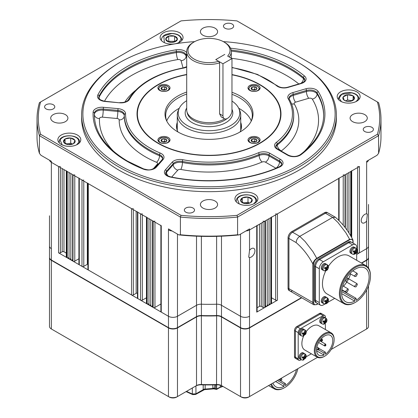 <?xml version="1.0" encoding="UTF-8"?>
<svg xmlns="http://www.w3.org/2000/svg" width="418" height="418" viewBox="0 0 418 418"><rect width="100%" height="100%" fill="white"/><g stroke="black" fill="none" stroke-linecap="round" stroke-linejoin="round"><path stroke-width="0.63" d="M194.699 41.617A126.121 72.816 0 0 0 119.82 62.475A126.121 72.816 0 0 0 119.82 165.455A126.121 72.816 0 0 0 298.18 165.455A126.121 72.816 0 0 0 298.18 62.475L298.18 62.475A126.121 72.816 0 0 0 223.301 41.617M298.186 62.481L299.084 62.998A127.396 73.552 180 0 1 336.396 115.002A127.396 73.552 180 0 1 257.754 182.959A127.396 73.552 180 0 1 118.916 167.012A127.396 73.552 180 0 1 81.604 115.002A127.396 73.552 180 0 1 118.916 62.998L119.82 62.475M371.926 127.338A5.094 2.942 0 0 0 366.372 126.701A5.094 2.942 0 0 0 363.226 129.418A5.094 2.942 0 0 0 364.715 131.498A5.094 2.942 0 0 0 370.27 132.135A5.094 2.942 0 0 0 373.415 129.418A5.094 2.942 0 0 0 371.926 127.338M193.043 208.028A5.094 2.942 0 0 0 187.489 207.391A5.094 2.942 0 0 0 184.343 210.108A5.094 2.942 0 0 0 185.832 212.187A5.094 2.942 0 0 0 191.387 212.825A5.094 2.942 0 0 0 194.532 210.108A5.094 2.942 0 0 0 193.043 208.028M53.285 104.751A5.094 2.942 0 0 0 47.73 104.113A5.094 2.942 0 0 0 44.585 106.83A5.094 2.942 0 0 0 46.074 108.91A5.094 2.942 0 0 0 51.628 109.547A5.094 2.942 0 0 0 54.774 106.83A5.094 2.942 0 0 0 53.285 104.751M232.168 24.061A5.094 2.942 0 0 0 226.613 23.424A5.094 2.942 0 0 0 223.468 26.141A5.094 2.942 0 0 0 224.957 28.22A5.094 2.942 0 0 0 230.511 28.863A5.094 2.942 0 0 0 233.657 26.141A5.094 2.942 0 0 0 232.168 24.061M179.683 32.808A11.464 6.62 0 0 0 167.19 31.376A11.464 6.62 0 0 0 160.11 37.489A11.464 6.62 0 0 0 163.469 42.171A11.464 6.62 0 0 0 175.962 43.608A11.464 6.62 0 0 0 183.042 37.489A11.464 6.62 0 0 0 179.683 32.808M77.44 135.051A11.464 6.62 0 0 0 64.947 133.614A11.464 6.62 0 0 0 57.867 139.732A11.464 6.62 0 0 0 61.227 144.414A11.464 6.62 0 0 0 73.72 145.845A11.464 6.62 0 0 0 80.799 139.732A11.464 6.62 0 0 0 77.44 135.051M254.531 194.083A11.464 6.62 0 0 0 242.038 192.646A11.464 6.62 0 0 0 234.958 198.759A11.464 6.62 0 0 0 238.317 203.441A11.464 6.62 0 0 0 250.81 204.877A11.464 6.62 0 0 0 257.89 198.759A11.464 6.62 0 0 0 254.531 194.083M356.773 91.84A11.464 6.62 0 0 0 344.28 90.403A11.464 6.62 0 0 0 337.201 96.521A11.464 6.62 0 0 0 340.56 101.198A11.464 6.62 0 0 0 353.053 102.635A11.464 6.62 0 0 0 360.133 96.521A11.464 6.62 0 0 0 356.773 91.84M186.705 74.451A71.98 41.554 0 0 0 137.02 113.962A71.98 41.554 0 0 0 158.103 143.348A71.98 41.554 0 0 0 236.546 152.356A71.98 41.554 0 0 0 280.98 113.962A71.98 41.554 0 0 0 259.897 84.582A71.98 41.554 0 0 0 231.969 74.582M81.604 115.002L81.604 118.127A127.396 73.552 0 0 0 118.916 170.131A127.396 73.552 0 0 0 257.754 186.078A127.396 73.552 0 0 0 336.396 118.127L336.396 115.002M215.082 28.194A8.6 4.964 0 0 0 205.708 27.118A8.6 4.964 0 0 0 200.4 31.705A8.6 4.964 0 0 0 202.918 35.211A8.6 4.964 0 0 0 212.292 36.288A8.6 4.964 0 0 0 217.6 31.705A8.6 4.964 0 0 0 215.082 28.194M65.391 114.616A8.6 4.964 0 0 0 56.022 113.539A8.6 4.964 0 0 0 50.714 118.127A8.6 4.964 0 0 0 53.232 121.638A8.6 4.964 0 0 0 62.601 122.714A8.6 4.964 0 0 0 67.909 118.127A8.6 4.964 0 0 0 65.391 114.616M215.082 201.037A8.6 4.964 0 0 0 205.708 199.961A8.6 4.964 0 0 0 200.4 204.548A8.6 4.964 0 0 0 202.918 208.059A8.6 4.964 0 0 0 212.292 209.136A8.6 4.964 0 0 0 217.6 204.548A8.6 4.964 0 0 0 215.082 201.037M364.768 114.616A8.6 4.964 0 0 0 355.399 113.539A8.6 4.964 0 0 0 350.091 118.127A8.6 4.964 0 0 0 352.609 121.638A8.6 4.964 0 0 0 361.978 122.714A8.6 4.964 0 0 0 367.286 118.127A8.6 4.964 0 0 0 364.768 114.616M377.402 101.971L236.98 20.9A170.711 98.559 0 0 0 181.02 20.9L40.598 101.971A170.711 98.559 0 0 0 40.598 134.277L181.02 215.348A170.711 98.559 0 0 0 236.98 215.348L377.402 134.277A170.711 98.559 0 0 0 377.402 101.971L378.588 102.661A171.981 99.296 180 0 1 380.981 119.167A171.981 99.296 180 0 1 378.588 135.672L237.591 217.078A171.981 99.296 180 0 1 180.409 217.078L180.409 234.759A171.981 99.296 0 0 0 237.591 234.759L239.153 234.895A170.711 98.559 180 0 1 178.847 234.895L168.464 228.902L168.464 229.942A6.369 3.678 0 0 0 172.064 230.982A6.369 3.678 180 0 1 168.464 229.942L168.464 316.28A6.369 3.678 0 0 0 177.472 316.28L196.523 305.281A6.369 3.678 180 0 1 201.382 304.21A136.947 79.065 0 0 0 216.618 304.21A6.369 3.678 180 0 1 221.477 305.281L240.528 316.28L221.477 305.281A6.369 3.678 0 0 0 216.618 304.21A136.947 79.065 180 0 1 201.382 304.21A6.369 3.678 0 0 0 196.523 305.281L177.472 316.28A6.369 3.678 180 0 1 168.464 316.28L58.562 252.827A1.275 0.737 0 0 0 60.364 252.827L62.167 251.788A1.275 0.737 0 0 1 63.97 251.788L66.3 253.13M236.98 215.348L237.591 217.078L237.591 234.759M377.402 134.277L378.588 135.672L378.588 153.354L377.026 155.297L366.643 161.291L366.643 162.33A6.369 3.678 0 0 0 368.446 160.251A6.369 3.678 180 0 1 366.643 162.33L366.643 213.859A5.094 2.942 120 0 0 364.841 214.34A5.094 2.942 120 0 0 361.513 218.833A5.094 2.942 120 0 0 362.291 222.914A5.094 2.942 120 0 0 364.841 222.663A5.094 2.942 120 0 0 366.643 221.065L366.643 248.668A6.369 3.678 0 0 0 368.509 246.066A6.369 3.678 180 0 1 366.643 248.668L356.69 254.416M357.636 166.495A1.275 0.737 180 0 0 359.438 166.495L249.536 229.942L249.536 228.902L239.153 234.895M378.588 153.354A171.981 99.296 0 0 0 380.981 136.848L380.981 119.167M181.02 215.348L180.409 217.078L39.412 135.672A171.981 99.296 180 0 1 37.019 119.167L37.019 136.848A171.981 99.296 0 0 0 39.412 153.354L40.974 155.297L51.357 161.291L51.357 162.33L161.259 225.783A1.275 0.737 180 0 1 160.883 225.26M40.598 134.277L39.412 135.672L39.412 153.354M37.019 119.167A171.981 99.296 180 0 1 39.412 102.661L40.598 101.971M249.536 250.262L248.726 257.206L249.536 257.472A5.094 2.942 120 0 0 251.338 256.986A5.094 2.942 120 0 0 254.666 252.498A5.094 2.942 120 0 0 253.888 248.412A5.094 2.942 120 0 0 251.338 248.668A5.094 2.942 120 0 0 249.536 250.262L249.536 229.942A6.369 3.678 180 0 1 245.936 230.982A6.369 3.678 180 0 0 249.536 229.942L256.741 225.783A1.275 0.737 0 0 0 257.117 225.26M49.491 215.798L49.491 246.066A6.369 3.678 180 0 0 51.357 248.668A6.369 3.678 180 0 1 49.491 246.066L49.491 257.404A6.369 3.678 0 0 0 51.357 260.006L51.357 162.33A6.369 3.678 180 0 1 49.554 160.251A6.369 3.678 180 0 0 51.357 162.33L58.562 166.495A1.275 0.737 0 0 0 60.364 166.495M178.847 234.895L180.409 234.759M366.643 213.859L367.328 214.053L366.643 221.065M359.438 166.495L359.438 252.827L366.643 248.668L366.643 260.006A6.369 3.678 0 0 0 368.509 257.404L368.509 204.459M359.438 252.827A1.275 0.737 180 0 1 357.636 252.827L356.69 252.284M275.661 214.862L275.661 300.155A1.275 0.737 0 0 0 277.463 300.155L256.741 312.115A1.275 0.737 0 0 0 257.117 311.598L257.117 225.568M275.661 300.155L271.528 297.773M271.157 303.797L270.822 303.985L270.822 217.653L271.157 217.459L271.157 303.797A1.275 0.737 0 0 0 271.528 303.275L271.528 217.245M269.025 303.985L270.822 303.985M267.222 305.03L269.025 305.03L269.025 218.692M265.42 306.07L267.222 306.07L267.222 219.732M263.047 221.101A1.275 0.737 0 0 0 264.85 221.101L265.42 220.772L265.42 307.11L264.85 307.439A1.275 0.737 0 0 1 263.047 307.439L261.25 306.394A1.275 0.737 0 0 0 259.447 306.394L257.117 307.742M51.628 260.163L51.357 260.006L51.628 260.163A5.988 3.459 180 0 1 51.623 260.158L168.464 327.618A6.369 3.678 0 0 0 177.472 327.618L196.523 316.619A6.369 3.678 180 0 1 201.382 315.548A136.947 79.065 0 0 0 216.618 315.548A6.369 3.678 180 0 1 221.477 316.619L240.528 327.618A6.369 3.678 0 0 0 249.536 327.618L249.536 316.28A6.369 3.678 180 0 1 240.528 316.28A6.369 3.678 180 0 0 249.536 316.28L249.536 257.472M161.259 225.783L161.259 312.115L168.464 316.28L168.464 327.618L168.731 327.769A5.988 3.459 180 0 0 177.201 327.769L177.472 327.618L177.472 234.106M161.259 312.115A1.275 0.737 180 0 1 160.883 311.598L160.883 225.568M154.953 222.141L154.953 307.439L160.883 304.011M154.953 307.439A1.275 0.737 180 0 1 153.15 307.439L152.58 307.11L152.58 220.772L153.15 221.101L153.15 307.439M152.58 306.07L150.778 306.07L150.778 219.732M150.778 305.03L148.975 305.03L148.975 218.692M148.975 303.985L146.843 303.797A1.275 0.737 180 0 1 146.472 303.275L146.472 217.245M142.339 214.862L142.339 300.155L146.472 297.773M142.339 300.155A1.275 0.737 180 0 1 140.537 300.155L137.835 298.593A1.275 0.737 180 0 1 137.465 298.076L137.465 212.046M137.465 293.138A1.275 0.737 0 0 0 136.163 293.316L133.332 294.956A1.275 0.737 180 0 1 131.529 294.956L88.292 269.991A1.275 0.737 0 0 1 87.916 269.469L87.916 183.439M87.325 183.1L87.325 264.307A1.275 0.737 180 0 1 87.916 264.113M87.325 264.307L83.788 266.35A1.275 0.737 0 0 1 81.985 266.35L79.284 264.793A1.275 0.737 0 0 1 78.908 264.27L78.908 178.24M72.978 261.151L72.643 260.957L72.643 174.625L72.978 174.813L72.978 261.151A1.275 0.737 0 0 0 74.78 261.151L78.908 258.763M70.841 173.585L70.841 259.918L72.643 259.918M69.043 172.545L69.043 258.878L70.841 258.878M66.3 170.654A1.275 0.737 0 0 0 66.671 171.176L67.241 171.5L67.241 257.838L69.043 257.838M67.241 257.838L66.671 257.509A1.275 0.737 0 0 1 66.3 256.986L66.3 170.957M72.978 174.813A1.275 0.737 0 0 0 74.78 174.813M78.908 177.937A1.275 0.737 0 0 0 79.284 178.455L81.985 180.017A1.275 0.737 0 0 0 83.788 180.017M87.916 183.136A1.275 0.737 0 0 0 88.292 183.654L131.529 208.619L131.529 294.956M133.332 208.619A1.275 0.737 180 0 1 131.529 208.619M142.339 213.823A1.275 0.737 180 0 1 140.537 213.823L137.835 212.26A1.275 0.737 180 0 1 137.465 211.738M147.178 303.985L147.178 217.653L146.843 217.459A1.275 0.737 180 0 1 146.472 216.942M154.953 221.101A1.275 0.737 180 0 1 153.15 221.101M271.157 217.459A1.275 0.737 0 0 0 271.528 216.942M275.661 213.823A1.275 0.737 0 0 0 277.463 213.823L338.716 178.455L338.716 220.307M339.092 177.937A1.275 0.737 180 0 1 338.716 178.455M345.357 227.836L345.357 174.625L345.022 174.813A1.275 0.737 180 0 1 343.22 174.813M347.159 173.585L347.159 230.292M348.957 172.545L348.957 232.967M351.7 170.654A1.275 0.737 180 0 1 351.329 171.176L350.759 171.5L350.759 235.909M168.24 85.491A6.051 3.496 0 0 0 161.646 84.734A6.051 3.496 0 0 0 157.91 87.963A6.051 3.496 0 0 0 159.681 90.429A6.051 3.496 0 0 0 166.275 91.187A6.051 3.496 0 0 0 170.011 87.963A6.051 3.496 0 0 0 168.24 85.491M168.24 137.496A6.051 3.496 0 0 0 161.646 136.743A6.051 3.496 0 0 0 157.91 139.967A6.051 3.496 0 0 0 159.681 142.439A6.051 3.496 0 0 0 166.275 143.196A6.051 3.496 0 0 0 170.011 139.967A6.051 3.496 0 0 0 168.24 137.496M258.319 85.491A6.051 3.496 0 0 0 251.725 84.734A6.051 3.496 0 0 0 247.989 87.963A6.051 3.496 0 0 0 249.76 90.429A6.051 3.496 0 0 0 256.354 91.187A6.051 3.496 0 0 0 260.09 87.963A6.051 3.496 0 0 0 258.319 85.491M258.319 137.496A6.051 3.496 0 0 0 251.725 136.743A6.051 3.496 0 0 0 247.989 139.967A6.051 3.496 0 0 0 249.76 142.439A6.051 3.496 0 0 0 256.354 143.196A6.051 3.496 0 0 0 260.09 139.967A6.051 3.496 0 0 0 258.319 137.496M177.279 122.401A32.484 18.758 0 0 0 176.516 126.445A32.484 18.758 0 0 0 177.958 131.978M177.279 125.52A32.484 18.758 0 0 0 176.626 128.007M251.171 121.23A43.315 25.007 0 0 0 252.315 115.525A43.315 25.007 0 0 0 239.629 97.843A43.315 25.007 0 0 0 231.969 94.322M186.705 94.087A43.315 25.007 0 0 0 165.685 115.525A43.315 25.007 0 0 0 166.829 121.23M251.27 120.985A43.315 25.007 0 0 0 239.629 108.764A43.315 25.007 0 0 0 238.709 108.252M179.291 108.252A43.315 25.007 0 0 0 166.73 120.985M186.705 92.059A44.01 25.409 0 0 0 166.474 120.504A44.01 25.409 0 0 0 177.88 131.931A44.01 25.409 0 0 0 220.422 138.504A44.01 25.409 0 0 0 251.526 120.504A44.01 25.409 0 0 0 240.12 95.999A44.01 25.409 0 0 0 231.969 92.289M186.705 74.686A71.598 41.335 0 0 0 158.375 84.734A71.598 41.335 0 0 0 158.375 143.191A71.598 41.335 0 0 0 259.625 143.191A71.598 41.335 0 0 0 259.625 84.734L259.897 84.891A71.98 41.554 0 0 1 280.98 114.119M158.239 84.812A71.98 41.554 0 0 0 158.103 84.891A71.98 41.554 0 0 0 137.02 114.119M259.897 84.891L259.625 84.734A71.598 41.335 0 0 0 231.969 74.817M240.042 131.978A32.484 18.758 0 0 0 241.484 126.445A32.484 18.758 0 0 0 240.721 122.401M241.374 128.007A32.484 18.758 0 0 0 240.721 125.52M165.34 91.286A5.053 2.916 180 0 1 159.096 89.28A5.053 2.916 180 0 1 162.581 85.674A5.053 2.916 180 0 1 168.82 87.686A5.053 2.916 180 0 1 165.34 91.286M163.286 90.121L166.024 89.671A2.921 1.688 180 0 1 164.755 90.1A2.921 1.688 180 0 1 163.286 90.121L161.129 88.945L161.85 87.299L161.85 89.504M162.377 89.813L164.676 89.436L165.465 89.875M166.024 89.671L166.787 88.015L164.676 86.834L161.85 87.299M164.676 89.436L164.676 86.834M164.713 86.85A2.921 1.688 180 0 1 166.756 87.999M166.777 88.041A2.921 1.688 180 0 1 166.082 89.64M163.208 90.11A2.921 1.688 180 0 1 161.16 88.961M161.139 88.919A2.921 1.688 180 0 1 161.839 87.325M161.891 87.289A2.921 1.688 180 0 1 164.635 86.839M255.419 91.286A5.053 2.916 180 0 1 249.18 89.28A5.053 2.916 180 0 1 252.66 85.674A5.053 2.916 180 0 1 258.904 87.686A5.053 2.916 180 0 1 255.419 91.286M253.365 90.121L256.109 89.671A2.921 1.688 180 0 1 254.839 90.1A2.921 1.688 180 0 1 253.365 90.121L251.213 88.945L251.929 87.299L251.929 89.504M252.456 89.813L254.761 89.436L255.544 89.875M256.109 89.671L256.871 88.015L254.761 86.834L251.929 87.299M254.761 89.436L254.761 86.834M254.792 86.85A2.921 1.688 180 0 1 256.84 87.999M256.861 88.041A2.921 1.688 180 0 1 256.161 89.64M253.287 90.11A2.921 1.688 180 0 1 251.244 88.961M251.223 88.919A2.921 1.688 180 0 1 251.918 87.325M251.976 87.289A2.921 1.688 180 0 1 254.714 86.839M255.419 143.296A5.053 2.916 180 0 1 249.18 141.284A5.053 2.916 180 0 1 252.66 137.684A5.053 2.916 180 0 1 258.904 139.69A5.053 2.916 180 0 1 255.419 143.296M253.365 142.13L256.109 141.681A2.921 1.688 180 0 1 254.839 142.11A2.921 1.688 180 0 1 253.365 142.13L251.213 140.955L251.929 139.304L251.929 141.509M252.456 141.822L254.761 141.441L255.544 141.885M256.109 141.681L256.84 140.004L254.761 138.844L251.929 139.304M254.761 141.441L254.761 138.844M254.792 138.86A2.921 1.688 180 0 1 256.84 140.004M256.861 140.051A2.921 1.688 180 0 1 256.161 141.645M253.287 142.115A2.921 1.688 180 0 1 251.244 140.97M251.223 140.929A2.921 1.688 180 0 1 251.918 139.33M251.976 139.298A2.921 1.688 180 0 1 254.714 138.849M165.34 143.296A5.053 2.916 180 0 1 159.096 141.284A5.053 2.916 180 0 1 162.581 137.684A5.053 2.916 180 0 1 168.82 139.69A5.053 2.916 180 0 1 165.34 143.296M163.286 142.13L166.024 141.681A2.921 1.688 180 0 1 164.755 142.11A2.921 1.688 180 0 1 163.286 142.13L161.129 140.955L161.85 139.304L161.85 141.509M162.377 141.822L164.676 141.441L165.465 141.885M166.024 141.681L166.756 140.004L164.676 138.844L161.85 139.304M164.676 141.441L164.676 138.844M164.713 138.86A2.921 1.688 180 0 1 166.756 140.004M166.777 140.051A2.921 1.688 180 0 1 166.082 141.645M163.208 142.115A2.921 1.688 180 0 1 161.16 140.97M161.139 140.929A2.921 1.688 180 0 1 161.839 139.33M161.891 139.298A2.921 1.688 180 0 1 164.635 138.849M252.091 199.543A5.826 3.365 180 0 1 252.038 201.225A5.826 3.365 180 0 1 250.57 202.683L250.429 202.767A5.826 3.365 180 0 1 244.948 203.576L244.76 203.545A5.826 3.365 180 0 1 240.805 201.21L240.752 201.1A5.826 3.365 180 0 1 242.278 197.954L242.419 197.876A5.826 3.365 180 0 1 247.895 197.066L248.088 197.097A5.826 3.365 180 0 1 252.044 199.428L250.57 202.683M249.457 203.106L248.01 202.249L243.213 202.96M242.309 197.892L242.309 202.422M248.01 202.249L248.01 197.05M247.895 197.066L242.419 197.876M252.044 199.428L248.088 197.097M244.948 203.576L250.429 202.767M240.805 201.21L244.76 203.545M242.278 197.954L240.752 201.1M349.667 101.396A5.826 3.365 180 0 1 346.752 101.255A5.826 3.365 180 0 1 344.322 100.325L344.192 100.236A5.826 3.365 180 0 1 343.131 97.028L343.194 96.924A5.826 3.365 180 0 1 347.473 94.787L347.666 94.766A5.826 3.365 180 0 1 353.011 95.837L353.137 95.921A5.826 3.365 180 0 1 354.203 99.129L354.14 99.238A5.826 3.365 180 0 1 349.861 101.37L346.992 101.203L344.322 100.325M351.726 100.78L347.557 99.944L345.717 100.863M353.116 95.858L353.116 99.991M354.203 99.129L353.137 95.921M349.861 101.37L354.14 99.238M343.131 97.028L344.192 100.236M347.557 99.944L347.557 94.745M347.473 94.787L343.194 96.924M353.011 95.837L347.666 94.766M174.316 42.019A5.826 3.365 180 0 1 171.479 42.417A5.826 3.365 180 0 1 168.663 41.962L168.491 41.904A5.826 3.365 180 0 1 165.747 39.052L165.753 38.937A5.826 3.365 180 0 1 168.663 36.136L168.835 36.079A5.826 3.365 180 0 1 174.489 36.136L174.661 36.194A5.826 3.365 180 0 1 177.404 39.052L177.399 39.167A5.826 3.365 180 0 1 174.489 41.962L171.49 42.338L168.663 41.962M174.949 41.701L174.604 41.34L168.72 41.283L168.235 41.748M174.604 36.136L174.604 41.34M177.404 39.052L174.661 36.194M174.489 41.962L177.399 39.167M165.747 39.052L168.491 41.904M168.72 41.283L168.72 36.079M168.663 36.136L165.753 38.937M174.489 36.136L168.835 36.079M74.958 140.406A5.826 3.365 180 0 1 74.994 142.094A5.826 3.365 180 0 1 73.61 143.578L73.474 143.661A5.826 3.365 180 0 1 68.045 144.571L67.852 144.544A5.826 3.365 180 0 1 63.766 142.287L63.714 142.177A5.826 3.365 180 0 1 65.056 139.006L65.192 138.922A5.826 3.365 180 0 1 70.626 138.013L70.814 138.039A5.826 3.365 180 0 1 74.9 140.296L73.61 143.578M72.33 144.074L70.736 143.191L66.185 143.959M65.083 138.943L65.083 143.317M70.736 143.191L70.736 137.992M70.626 138.013L65.192 138.922M74.9 140.296L70.814 138.039M68.045 144.571L73.474 143.661M63.766 142.287L67.852 144.544M65.056 139.006L63.714 142.177M186.705 100.66A30.796 17.781 0 0 0 179.244 108.351A30.796 17.781 0 0 0 187.227 125.494A30.796 17.781 0 0 0 224.377 128.326A30.796 17.781 0 0 0 238.756 108.351A30.796 17.781 0 0 0 231.969 101.083M238.756 108.351L239.655 110.289A31.721 18.314 180 0 1 240.721 115.002A31.721 18.314 180 0 1 221.138 131.926A31.721 18.314 180 0 1 186.569 127.955A31.721 18.314 180 0 1 177.279 115.002A31.721 18.314 180 0 1 178.345 110.289L179.244 108.351M240.669 130.63A31.721 18.314 0 0 0 240.721 129.57L240.721 115.002M194.135 59.095A21.02 12.138 0 0 0 218.661 61.294L219.602 62.878A22.295 12.869 180 0 1 193.236 60.657A22.295 12.869 180 0 1 186.705 51.555A22.295 12.869 180 0 1 193.236 42.453L194.135 41.931A21.02 12.138 0 0 0 194.135 59.095M231.969 58.577L222.961 63.776L222.961 115.786A6.369 3.678 120 0 0 224.283 118.702A6.369 3.678 120 0 0 229.189 116.993A6.369 3.678 120 0 0 231.969 110.582L231.969 58.577L227.669 56.09A21.02 12.138 0 0 0 223.865 41.931A21.02 12.138 0 0 0 194.135 41.931M224.764 42.453L223.865 41.931L224.764 42.453A22.295 12.869 180 0 1 231.295 51.555A22.295 12.869 180 0 1 229.216 56.984M186.705 51.555L186.705 109.803A22.295 12.869 0 0 0 186.919 111.575L187.295 113.147A21.914 12.65 0 0 0 193.508 120.353A21.914 12.65 0 0 0 226.984 118.634M186.919 111.575A22.295 12.869 0 0 0 193.236 118.905A22.295 12.869 0 0 0 224.764 118.905M224.283 118.702L221.253 116.951L219.602 113.848L219.602 62.878M222.961 63.776L215.756 59.617L224.764 54.413L215.756 59.617L218.661 61.294M177.279 115.002L177.279 129.57A31.721 18.314 0 0 0 177.331 130.63M205.16 384.905L205.16 389.08L212.872 388.447L212.84 384.905M216.655 384.811L216.665 388.954L216.357 389.289L215.756 388.871L215.756 384.842M215.782 389.043A0.637 0.423 171.1 0 0 216.665 388.954L222.308 386.06M214.805 384.863L214.601 388.609M203.655 389.508L203.195 389.508A2.55 1.473 0 0 1 205.16 389.08L204.459 389.654L213.802 388.871L212.872 388.447A2.55 1.473 -11.1 0 1 214.795 388.62M186.067 391.619L192.729 394.623A1.275 0.82 -66.6 0 1 192.337 393.975L192.337 387.998M195.938 385.918L195.938 393.84L192.337 393.975A285.363 164.755 -120 0 1 186.512 391.358M205.154 389.127A2.55 1.557 -3.1 0 0 203.2 389.649L195.938 393.84A1.275 0.737 60 0 1 195.676 394.425L192.729 394.623M216.655 388.871A0.637 0.366 180 0 1 215.756 388.871A285.363 164.755 -120 0 1 214.805 388.505A2.55 1.473 0 0 0 212.84 388.076M357.364 284.501L356.967 283.629L354.663 286.064L355.06 286.936L356.079 286.8L357.364 284.501M348.356 289.7L347.959 288.828L345.655 291.262L346.052 292.135L347.071 292.004L348.356 289.7M357.364 274.098L356.967 273.226L354.663 275.661L355.06 276.533L356.079 276.402L357.364 274.098M348.356 279.302L347.959 278.425L345.655 280.859L346.052 281.737L347.071 281.601L348.356 279.302M370.473 276.204A21.339 12.321 120 0 0 355.384 267.494A21.339 12.321 120 0 0 340.294 293.629A21.339 12.321 120 0 0 355.384 302.339A21.339 12.321 120 0 0 370.473 276.204L370.473 275.687A21.976 12.686 -60 0 0 365.922 265.623L348.983 255.847A21.976 12.686 120 0 0 328.391 266.323M355.384 302.339L354.934 302.601A21.976 12.686 -60 0 1 343.946 303.687A21.976 12.686 -60 0 1 339.395 293.629A21.976 12.686 -60 0 1 348.988 271.512A21.976 12.686 -60 0 1 365.922 265.623M343.491 286.246A19.427 11.218 120 0 0 346.71 282.113M348.617 278.806A19.427 11.218 120 0 0 350.587 273.952M356.058 300.37A19.427 11.218 120 0 0 369.12 276.988A19.427 11.218 120 0 0 365.097 268.09A19.427 11.218 120 0 0 350.127 273.299A19.427 11.218 120 0 0 341.647 292.846A19.427 11.218 120 0 0 345.67 301.744A19.427 11.218 120 0 0 354.71 301.148L354.71 299.089L356.058 298.311L356.058 300.37M325.784 270.838A21.976 12.686 120 0 0 322.456 283.848A21.976 12.686 120 0 0 327.012 293.911L343.946 303.687M356.69 260.294L356.69 252.174M356.69 248.95L356.69 247.184A5.732 3.307 120 0 0 355.504 244.561A5.732 3.307 120 0 0 352.635 244.844L323.36 261.746A5.732 3.307 120 0 0 319.305 268.769L319.305 302.575A5.732 3.307 120 0 0 320.491 305.197A5.732 3.307 120 0 0 323.36 304.915L324.885 304.032M327.728 302.392L334.714 298.358M320.491 305.197L315.809 302.496A5.732 3.307 -60 0 1 314.623 299.868L315.522 300.39A5.732 3.307 120 0 0 316.708 303.013A5.732 3.307 -60 0 1 315.522 300.39L315.522 266.585L315.522 300.39L319.305 302.575M314.623 299.868L314.623 266.062A5.732 3.307 -60 0 1 318.673 259.04L319.577 259.562A5.732 3.307 120 0 0 315.522 266.585A5.732 3.307 -60 0 1 319.577 259.562L348.852 242.659L319.577 259.562L323.36 261.746M318.673 259.04L347.948 242.142A5.732 3.307 -60 0 1 350.817 241.855L351.716 242.377A5.732 3.307 120 0 0 348.852 242.659A5.732 3.307 -60 0 1 351.716 242.377L355.504 244.561M354.71 301.148L341.663 293.619M354.71 299.089L341.689 291.571M356.058 298.311L341.835 290.097M353.09 243.171L353.09 241.003A0.637 0.366 180 0 1 352.907 241.264C352.651 239.326 351.601 238.814 349.756 239.728A0.637 0.366 -120 0 0 349.652 239.331L352.776 239.582C348.204 230.757 342.426 223.332 335.435 217.308L332.639 217.386L299.758 236.369L305.046 241.437L312.967 251.688L316.766 258.319L349.652 239.331L345.843 232.706L337.927 222.449L332.639 217.386L325.429 213.222A5.094 2.942 -60 0 1 327.978 212.971A5.094 2.942 120 0 0 325.429 213.222L292.553 232.204A5.094 2.942 120 0 0 288.948 238.448L288.948 288.686L288.948 238.448A5.094 2.942 -60 0 1 292.553 232.204L325.429 213.222L324.53 212.705A5.094 2.942 -60 0 1 327.08 212.448L335.163 217.12M316.87 258.711C315.026 259.928 313.975 261.652 313.719 263.889A0.637 0.366 180 0 1 312.821 263.889C313.432 261.563 314.749 259.709 316.766 258.319A0.637 0.366 -120 0 1 316.87 258.711L349.756 239.728M292.553 290.766A5.094 2.942 -60 0 1 290.003 291.022A5.094 2.942 -60 0 1 288.948 288.686L312.821 302.47L312.821 263.889C308.338 255.382 302.778 248.292 296.153 242.607L288.049 237.926A5.094 2.942 -60 0 1 291.649 231.687L324.53 212.705M291.649 231.687L299.758 236.369C297.569 237.879 296.367 239.958 296.153 242.607M313.719 263.889L313.719 302.47A0.637 0.366 180 0 1 312.821 302.47A5.094 2.942 -60 0 0 313.876 304.8L289.104 290.5A5.094 2.942 -60 0 1 288.049 288.169L288.049 237.926M290.003 291.022A5.094 2.942 -60 0 1 288.948 288.686L288.049 288.169M325.308 303.881L325.632 303.923L326.949 302.157L327.822 302.167L328.323 301.012L327.451 301.007L327.895 298.734L327.148 298.588L326.704 300.855L324.958 300.343L324.457 301.498L326.202 302.01L324.885 303.776L325.308 303.881M328.323 301.012L327.895 301.096A1.531 0.883 120 0 0 327.749 300.323M326.651 302.841A1.531 0.883 120 0 0 327.393 302.245L327.822 302.167L326.458 301.378L326.683 300.85M323.219 303.322A3.438 1.985 -60 0 1 322.853 303.186A3.438 1.985 -60 0 1 322.696 299.507A3.438 1.985 -60 0 1 325.93 297.094A3.438 1.985 -60 0 1 326.296 297.229L327.195 297.747C328.396 298.551 328.773 299.659 328.334 301.075M326.803 300.631L327.451 301.007M325.047 301.347L326.458 301.378M325.147 301.117L326.949 302.157M325.141 303.64L325.632 303.923M324.676 301.127L326.202 302.01M322.853 303.186L321.954 302.669A3.438 1.985 -60 0 1 321.797 298.985A3.438 1.985 -60 0 1 325.032 296.571A3.438 1.985 -60 0 1 325.392 296.707L326.296 297.229A3.438 1.985 -60 0 0 325.93 297.094A3.438 1.985 -60 0 0 322.696 299.507A3.438 1.985 -60 0 0 322.853 303.186L323.757 303.708A3.438 1.985 -60 0 1 323.6 300.025A3.438 1.985 -60 0 1 326.834 297.611A3.438 1.985 -60 0 1 327.195 297.747M325.308 270.801L325.632 270.848L326.949 269.082L327.822 269.087L328.323 267.938L327.451 267.928L327.895 265.655L327.148 265.508L326.704 267.781L324.958 267.264L324.457 268.419L326.202 268.931L324.885 270.697L325.308 270.801M328.323 267.938L327.895 268.016A1.531 0.883 120 0 0 327.749 267.248M326.651 269.762A1.531 0.883 120 0 0 327.393 269.171L327.822 269.087L326.458 268.304L326.683 267.776M323.219 270.242A3.438 1.985 -60 0 1 322.853 270.106A3.438 1.985 -60 0 1 322.696 266.428A3.438 1.985 -60 0 1 325.93 264.014A3.438 1.985 -60 0 1 326.296 264.15L327.195 264.672C328.396 265.472 328.773 266.579 328.334 267.995M326.803 267.551L327.451 267.928M325.047 268.267L326.458 268.304M325.147 268.042L326.949 269.082M325.141 270.561L325.632 270.848M324.676 268.053L326.202 268.931M322.853 270.106L321.954 269.589A3.438 1.985 -60 0 1 321.797 265.911A3.438 1.985 -60 0 1 325.032 263.497A3.438 1.985 -60 0 1 325.392 263.633L326.296 264.15A3.438 1.985 -60 0 0 325.93 264.014A3.438 1.985 -60 0 0 322.696 266.428A3.438 1.985 -60 0 0 322.853 270.106L323.757 270.629A3.438 1.985 -60 0 1 323.6 266.95A3.438 1.985 -60 0 1 326.834 264.537A3.438 1.985 -60 0 1 327.195 264.672M353.957 254.264L355.598 252.54L356.465 252.55L356.967 251.396L356.099 251.39L356.538 249.118L355.791 248.971L355.352 251.239L353.607 250.727L353.1 251.882L354.845 252.394L353.529 254.16L353.957 254.264M356.967 251.396L356.538 251.479A1.531 0.883 120 0 0 356.397 250.706M355.3 253.224A1.531 0.883 120 0 0 356.037 252.629L356.465 252.55L355.101 251.761L355.331 251.239M351.862 253.705A3.438 1.985 -60 0 1 351.501 253.569A3.438 1.985 -60 0 1 351.345 249.891A3.438 1.985 -60 0 1 354.579 247.477A3.438 1.985 -60 0 1 354.939 247.613L355.843 248.13C357.04 248.935 357.421 250.042 356.982 251.458M355.446 251.014L356.099 251.39M353.696 251.73L355.101 251.761M353.795 251.5L355.598 252.54M353.785 254.024L354.276 254.306M353.32 251.511L354.845 252.394M351.501 253.569L350.603 253.052A3.438 1.985 -60 0 1 350.441 249.368A3.438 1.985 -60 0 1 353.675 246.954A3.438 1.985 -60 0 1 354.041 247.09L354.939 247.613A3.438 1.985 -60 0 0 354.579 247.477A3.438 1.985 -60 0 0 351.345 249.891A3.438 1.985 -60 0 0 351.501 253.569L352.4 254.092A3.438 1.985 -60 0 1 352.243 250.408A3.438 1.985 -60 0 1 355.478 247.999A3.438 1.985 -60 0 1 355.843 248.13M281.758 378.964L281.774 380.124L280.556 380.469L280.347 380.004C280.828 378.651 281.309 378.374 281.784 379.168L281.037 378.394M272.949 383.066A17.582 10.152 120 0 0 275.922 386.869A17.582 10.152 120 0 0 284.036 386.368L284.036 384.304L285.389 383.525L285.389 385.584A17.582 10.152 120 0 0 296.482 369.475M271.528 383.886A19.489 11.255 120 0 0 284.715 387.559A19.489 11.255 120 0 0 297.898 368.655M284.715 387.559L284.261 387.815A20.127 11.62 -60 0 1 274.198 388.813A20.127 11.62 -60 0 1 270.749 384.335M284.036 386.368L275.634 381.514M284.036 384.304L277.421 380.485L276.434 381.049M285.389 383.525L278.769 379.706M366.643 260.006L366.372 260.163A5.988 3.459 180 0 1 366.372 260.163L361.413 263.026M249.269 327.769L249.536 327.618L249.269 327.769A5.988 3.459 180 0 1 240.799 327.769L240.528 327.618L240.528 234.106M221.749 316.776L221.477 316.619L221.749 316.776A6.751 3.898 0 0 0 216.597 315.637A136.566 78.845 180 0 1 201.403 315.637A6.751 3.898 0 0 0 196.251 316.776L196.523 316.619L196.523 236.18M249.536 327.618L301.462 297.637M301.733 297.794L249.536 327.926A6.369 3.678 180 0 1 240.528 327.926L221.477 316.928A6.369 3.678 0 0 0 216.618 315.856A136.947 79.065 180 0 1 201.382 315.856A6.369 3.678 0 0 0 196.523 316.928L177.472 327.926A6.369 3.678 180 0 1 168.464 327.926L51.357 260.32A6.369 3.678 180 0 1 49.491 257.718L49.491 326.369A6.369 3.678 0 0 0 51.357 328.971L168.464 396.577A6.369 3.678 0 0 0 177.472 396.577L196.523 385.584A6.369 3.678 180 0 1 201.382 384.508A136.947 79.065 0 0 0 216.618 384.508A6.369 3.678 180 0 1 221.477 385.584L240.528 396.577A6.369 3.678 0 0 0 249.536 396.577L317.513 357.338M331.192 349.438L366.643 328.971A6.369 3.678 0 0 0 368.509 326.369L368.509 285.933M368.504 257.561A6.369 3.678 180 0 1 368.509 257.718A6.369 3.678 180 0 1 366.643 260.32L361.685 263.178M51.357 328.971L52.255 329.488A5.094 2.942 180 0 1 52.25 329.483L51.357 328.971L51.357 260.32M49.491 284.762L49.491 216.111M222.381 386.101L221.477 385.584L222.381 386.101A7.644 4.415 0 0 0 216.55 384.816A135.678 78.333 180 0 1 201.45 384.816A7.644 4.415 0 0 0 195.619 386.101L196.523 385.584L196.523 316.928M177.472 327.926L177.472 396.577L176.568 397.1A5.094 2.942 180 0 1 169.363 397.1L168.464 396.577L168.464 327.926M366.643 328.971L365.745 329.488A5.094 2.942 180 0 1 365.745 329.488L366.643 328.971L366.643 290.014M248.637 397.1L249.536 396.577L248.637 397.1A5.094 2.942 180 0 1 241.432 397.1L240.528 396.577L240.528 327.926M324.666 334.379A13.376 7.723 120 0 0 315.209 350.759A13.376 7.723 120 0 0 324.666 356.22L324.216 356.481A14.013 8.088 -60 0 1 317.21 357.176A14.013 8.088 -60 0 1 315.062 345.947A14.013 8.088 -60 0 1 324.216 333.595A14.013 8.088 -60 0 1 331.223 332.906A14.013 8.088 -60 0 1 334.123 339.317L334.123 339.839A13.376 7.723 120 0 0 324.666 334.379M331.223 332.906L318.788 325.726A14.013 8.088 120 0 0 311.781 326.421A14.013 8.088 120 0 0 306.159 331.688M303.202 335.816L303.63 336.067L304.779 334.285L305.746 334.034L306.154 332.874L305.182 333.12L305.453 330.831L304.649 330.831L304.377 333.12L302.533 332.864L302.125 334.024L303.97 334.28L302.825 336.067L303.63 336.067A14.013 8.088 120 0 0 304.774 349.997L317.21 357.176M325.376 317.816L325.376 316.917A3.187 1.839 120 0 0 324.718 315.459A3.187 1.839 120 0 0 323.124 315.616L300.443 328.715A3.187 1.839 120 0 0 298.191 332.613L298.191 358.806A3.187 1.839 120 0 0 298.849 360.264A3.187 1.839 120 0 0 300.443 360.107L301.216 359.658M304.947 353.868L304.043 353.346A3.438 1.985 -60 0 0 303.416 353.184A3.438 1.985 -60 0 0 300.354 355.817A3.438 1.985 -60 0 0 300.605 359.302A3.438 1.985 -60 0 1 300.354 355.817A3.438 1.985 -60 0 1 303.416 353.184A3.438 1.985 -60 0 1 304.043 353.346L303.144 352.829A3.438 1.985 -60 0 0 302.517 352.667A3.438 1.985 -60 0 0 299.45 355.3A3.438 1.985 -60 0 0 299.706 358.785L301.503 359.825A3.438 1.985 -60 0 1 301.253 356.34A3.438 1.985 -60 0 1 304.314 353.706A3.438 1.985 -60 0 1 304.947 353.868C306.101 354.746 306.504 355.749 306.159 356.867L305.182 357.045L305.453 354.757L304.649 354.757L304.377 357.045L302.533 356.789L302.125 357.949L303.97 358.205L302.825 359.987L303.63 359.992L304.779 358.21L305.746 357.96L306.154 356.794L311.363 353.8M325.376 329.53L325.376 323.532M324.718 315.459L321.923 313.85A3.187 1.839 120 0 0 320.334 314.007L297.647 327.101A3.187 1.839 120 0 0 295.395 331.004L295.395 357.191A3.187 1.839 120 0 0 296.059 358.654A3.187 1.839 120 0 0 297.647 358.492M324.216 356.481L324.666 356.22A13.376 7.723 120 0 0 334.123 339.839M323.945 355.039L323.945 352.996L325.387 352.165L325.387 354.208A11.464 6.62 120 0 0 332.284 344.092A11.464 6.62 120 0 0 330.398 335.372A11.464 6.62 120 0 0 318.934 341.992A11.464 6.62 120 0 0 318.934 355.227A11.464 6.62 120 0 0 323.945 355.039L316.588 350.796M323.945 352.996L318.589 349.908M325.387 352.165L319.2 348.591M296.059 358.654L295.155 358.132A3.187 1.839 120 0 1 294.497 356.674L294.497 330.481A3.187 1.839 120 0 1 296.749 326.583L319.43 313.484A3.187 1.839 120 0 1 321.024 313.328L321.923 313.85A3.187 1.839 120 0 0 320.334 314.007L297.647 327.101A3.187 1.839 120 0 0 295.395 331.004L295.395 357.191A3.187 1.839 120 0 0 296.059 358.654L298.849 360.264M301.503 335.9L300.605 335.382A3.438 1.985 -60 0 1 300.354 331.897A3.438 1.985 -60 0 1 303.416 329.264A3.438 1.985 -60 0 1 304.043 329.421L303.144 328.903A3.438 1.985 -60 0 0 302.517 328.741A3.438 1.985 -60 0 0 299.45 331.375A3.438 1.985 -60 0 0 299.706 334.86L300.605 335.382A3.438 1.985 -60 0 1 300.354 331.897A3.438 1.985 -60 0 1 303.416 329.264A3.438 1.985 -60 0 1 304.043 329.421L304.947 329.943A3.438 1.985 -60 0 0 304.314 329.781A3.438 1.985 -60 0 0 301.253 332.414A3.438 1.985 -60 0 0 301.503 335.9L302.736 336.229L305.741 334.144M306.154 332.874L306.159 332.942C306.504 331.824 306.101 330.821 304.947 329.943M304.539 334.97A1.531 0.883 120 0 0 305.255 334.285L305.746 334.034L304.382 333.245L304.555 332.759M302.413 333.381L303.97 334.28M304.508 332.733L305.182 333.12M302.841 333.627L302.977 333.245L304.382 333.245M302.977 333.245L304.779 334.285M304.539 358.895A1.531 0.883 120 0 0 305.255 358.21L305.746 357.96L304.382 357.171L304.555 356.685M303.202 359.741L303.63 359.992M302.413 357.306L303.97 358.205M304.508 356.659L305.182 357.045M302.841 357.552L302.977 357.165L304.382 357.171M302.977 357.165L304.779 358.21M326.871 320.909L325.899 321.16L326.171 318.871L325.366 318.871L325.094 321.155L323.25 320.899L322.842 322.064L324.692 322.32L323.548 324.102L324.352 324.107L325.497 322.32L326.468 322.074L326.876 320.982C327.226 319.859 326.819 318.861 325.664 317.983A3.438 1.985 -60 0 0 325.037 317.821A3.438 1.985 -60 0 0 321.975 320.454A3.438 1.985 -60 0 0 322.226 323.94L323.454 324.263L326.458 322.184M322.226 323.94L321.322 323.417A3.438 1.985 -60 0 1 321.071 319.932A3.438 1.985 -60 0 1 324.133 317.299A3.438 1.985 -60 0 1 324.765 317.461L323.861 316.938A3.438 1.985 -60 0 0 323.234 316.781A3.438 1.985 -60 0 0 320.172 319.415A3.438 1.985 -60 0 0 320.423 322.9L321.322 323.417A3.438 1.985 -60 0 1 321.071 319.932A3.438 1.985 -60 0 1 324.133 317.299A3.438 1.985 -60 0 1 324.765 317.461L325.664 317.983M325.256 323.01A1.531 0.883 120 0 0 325.972 322.325L326.468 322.074L325.105 321.285L325.272 320.799M323.919 323.856L324.352 324.107M323.13 321.416L324.692 322.32M325.23 320.773L325.899 321.16M323.558 321.667L323.694 321.28L325.105 321.285M323.694 321.28L325.497 322.32M230.522 48.195A115.927 66.932 180 0 1 304.513 76.029A8.919 5.147 180 0 1 301.216 83.537L288.028 87.414A8.919 5.147 180 0 1 277.672 86.469A8.919 5.147 180 0 1 276.742 85.836A1.275 0.846 -51.2 0 1 277.536 85.878L257.42 74.394L231.969 67.397M186.705 67.068A8.919 5.147 180 0 1 183.591 68.077A83.443 48.174 0 0 0 129.517 99.296A8.919 5.147 180 0 1 119.632 102.812L105.012 101.475A8.919 5.147 180 0 1 100.101 100.033A8.919 5.147 180 0 1 97.859 94.928A115.927 66.932 180 0 1 176.025 49.799A8.919 5.147 180 0 1 186.705 52.637M99.541 99.061A5.094 3.987 27.2 0 1 99.082 97.216L99.082 96.177A7.644 4.415 0 0 0 98.763 97.431C98.982 98.46 99.641 99.306 100.738 99.97L105.012 101.475M98.831 97.901A7.644 4.415 180 0 1 99.082 97.216A114.657 66.196 180 0 1 176.391 52.584L176.391 51.545A114.657 66.196 0 0 0 99.082 96.177A1.275 0.998 -152.8 0 0 97.859 94.928M124.282 115.812A84.718 48.911 0 0 0 124.282 116.047A84.718 48.911 0 0 0 149.095 150.632A84.718 48.911 0 0 0 159.53 155.752L159.53 154.712A84.718 48.911 180 0 1 149.095 149.592A84.718 48.911 180 0 1 124.282 115.002A84.718 48.911 180 0 1 124.282 114.772A1.275 1.04 -179.5 0 0 124.282 114.772A7.644 4.415 0 0 0 124.282 114.751A7.644 4.415 0 0 0 117.834 110.394L103.22 109.056A7.644 4.415 0 0 0 94.384 113.299A114.657 66.196 0 0 0 94.343 115.002C94.729 132.783 105.838 148.191 127.662 161.228L143.766 168.966A1.275 0.59 111.7 0 0 143.296 169.107A115.927 66.932 180 0 1 127.025 161.291A115.927 66.932 180 0 1 93.109 112.243A8.919 5.147 180 0 1 103.418 107.29L118.033 108.628A8.919 5.147 180 0 1 125.557 113.733A83.443 48.174 0 0 0 149.994 148.029A83.443 48.174 0 0 0 160.277 153.072A8.919 5.147 180 0 1 163.015 159.592L156.295 167.205A8.919 5.147 180 0 1 143.296 169.107M125.557 113.733A1.275 1.04 -179.5 0 0 124.282 114.767L124.282 116.047M94.348 115.52A114.657 66.196 180 0 1 94.384 114.339L94.384 113.299A1.275 1.04 -177.4 0 0 93.109 112.243M167.017 175.853A8.919 5.147 180 0 1 165.376 169.875L172.096 162.262A8.919 5.147 180 0 1 182.838 159.713A83.443 48.174 0 0 0 258.366 152.805A8.919 5.147 180 0 1 269.95 153.312L280.415 159.357A8.919 5.147 180 0 1 279.532 167.08A115.927 66.932 180 0 1 170.351 177.065A8.919 5.147 180 0 1 167.017 175.853M168.297 176.119A5.094 3.71 41.4 0 1 166.51 172.289L166.51 171.249A7.644 4.415 0 0 0 165.68 173.251C165.909 174.301 166.568 175.142 167.655 175.79L170.601 176.856A1.275 0.345 -78.5 0 0 170.351 177.065M165.742 173.721A7.644 4.415 180 0 1 166.51 172.289L173.23 164.676L173.23 163.637L166.51 171.249A1.275 0.925 -138.6 0 0 165.376 169.875M289.125 98.752A7.644 4.415 180 0 1 293.232 95.393L306.42 91.516A7.644 4.415 180 0 1 315.292 92.326A7.644 4.415 180 0 1 317.095 93.977A5.094 3.924 -31.5 0 1 312.293 99.118A2.55 1.473 0 0 0 311.692 98.57A2.55 1.473 0 0 0 308.735 98.298L295.547 102.175A2.55 1.473 0 0 0 294.282 103.946A89.813 51.853 180 0 1 281.408 150.882A2.55 1.473 0 0 0 281.209 151.065M158.056 164.321A5.094 3.71 41.4 0 1 157.34 164.164A2.55 1.473 0 0 0 156.87 162.456A2.55 1.473 0 0 0 156.557 162.299A89.813 51.853 180 0 1 119.187 119.961A5.094 4.159 -179.5 0 0 124.282 115.891M119.187 119.961A2.55 1.473 0 0 0 118.44 118.911A2.55 1.473 0 0 0 117.04 118.498L102.42 117.16A2.55 1.473 0 0 0 99.479 118.576A109.558 63.254 0 0 0 113.942 151.65M99.479 118.576A5.094 4.159 -177.4 0 1 94.384 114.339A7.644 4.415 180 0 1 103.22 110.096L117.834 111.434A7.644 4.415 180 0 1 122.046 112.672A7.644 4.415 180 0 1 124.282 115.718M156.557 162.299A5.094 2.43 112.6 0 0 159.53 155.752A7.644 4.415 180 0 1 160.475 156.212A7.644 4.415 180 0 1 162.649 158.762M177.838 59.565A5.094 1.181 80.3 0 1 176.391 52.584A7.644 4.415 180 0 1 183.967 53.692A7.644 4.415 180 0 1 186.114 56.122A5.094 4.112 -15.3 0 1 181.078 60.746A2.55 1.473 0 0 0 180.367 59.936A2.55 1.473 0 0 0 177.838 59.565A109.558 63.254 0 0 0 104.516 101.177M300.97 83.318A5.094 3.428 130 0 0 303.463 78.527A7.644 4.415 180 0 1 304.743 80.46M298.792 83.961A109.558 63.254 0 0 0 286.471 75.48A109.558 63.254 0 0 0 231.494 58.301M231.279 51.111A114.657 66.196 180 0 1 290.071 69.236A114.657 66.196 180 0 1 303.463 78.527L303.463 77.487A114.657 66.196 0 0 0 231.144 50.055M318.297 91.652A115.927 66.932 180 0 1 301.002 154.686A8.919 5.147 180 0 1 287.621 155.193L277.155 149.153A8.919 5.147 180 0 1 276.272 142.465A83.443 48.174 0 0 0 288.237 98.857A8.919 5.147 180 0 1 292.657 92.655L305.84 88.778A8.919 5.147 180 0 1 318.297 91.652A1.275 0.982 148.5 0 0 317.095 92.937A7.644 4.415 0 0 0 306.42 90.476L293.232 94.353A7.644 4.415 0 0 0 289.057 98.287L289.34 99.265A1.275 0.988 150.2 0 0 288.237 98.857M276.742 85.836A83.443 48.174 0 0 0 231.969 67.648M275.995 168.25A2.55 1.473 0 0 0 275.911 168.198L265.446 162.158A2.55 1.473 0 0 0 262.138 162.012A89.813 51.853 180 0 1 180.837 169.442A2.55 1.473 0 0 0 177.77 170.173A5.094 3.71 41.4 0 1 173.23 164.676A7.644 4.415 180 0 1 182.436 162.492L182.436 161.447A7.644 4.415 0 0 0 173.23 163.637A1.275 0.925 -138.6 0 0 172.096 162.262M180.837 169.442A5.094 1.306 100.8 0 0 182.436 162.492A84.718 48.911 0 0 0 259.123 155.475L259.123 154.435A84.718 48.911 180 0 1 182.436 161.447A1.275 0.324 -79.2 0 1 182.838 159.713M262.138 162.012A5.094 2.461 67 0 1 259.123 155.475A7.644 4.415 180 0 1 269.051 155.914L269.051 154.874A7.644 4.415 0 0 0 259.123 154.435A1.275 0.617 -113 0 0 258.366 152.805M265.446 162.158A5.094 2.942 -60 0 0 269.051 155.914L279.511 161.954L279.511 160.914L269.051 154.874A1.275 0.737 120 0 1 269.95 153.312M275.911 168.198A5.094 2.942 -60 0 0 279.511 161.954A7.644 4.415 180 0 1 281.685 164.504M279.532 167.08A1.275 0.632 -113.9 0 0 279.02 166.96L281.277 165.309L281.753 164.039A7.644 4.415 0 0 0 279.511 160.914A1.275 0.737 120 0 1 280.415 159.357M177.77 170.173L171.678 177.075M102.42 117.16A5.094 0.653 95.2 0 0 103.22 110.096L103.418 107.29M117.04 118.498A5.094 0.653 95.2 0 0 117.834 111.434L118.033 108.628M163.015 159.592A1.275 0.925 41.4 0 0 162.059 159.791L162.712 158.291A7.644 4.415 0 0 0 159.53 154.712A1.275 0.606 112.6 0 1 160.277 153.072M153.197 168.856L157.34 164.164M186.705 58.285L186.114 55.082A7.644 4.415 0 0 0 176.391 51.545A1.275 0.298 -99.7 0 0 176.025 49.799M186.705 57.245L186.114 55.082A1.275 1.029 164.7 0 1 186.705 54.147M124.841 102.096A89.813 51.853 180 0 1 135.244 90.617M183.047 67.92L181.078 60.746M301.216 83.537A1.275 0.47 -106.4 0 0 300.855 83.354C303.489 82.435 304.806 81.311 304.811 79.99A7.644 4.415 0 0 0 303.463 77.487A1.275 0.857 -50 0 1 304.513 76.029M275.885 147.021A7.644 4.415 180 0 1 277.301 144.983L277.301 143.944A7.644 4.415 0 0 0 275.817 146.551C276.042 147.591 276.7 148.437 277.792 149.09A1.275 0.737 120 0 0 277.155 149.153M281.408 150.882A5.094 3.354 51.8 0 1 277.301 144.983A84.718 48.911 0 0 0 293.718 116.047L293.718 115.002A84.718 48.911 180 0 1 277.301 143.944A1.275 0.836 -128.2 0 0 276.272 142.465M295.547 102.175A5.094 1.891 -106.4 0 1 293.232 95.393L293.232 94.353A1.275 0.47 73.6 0 0 292.657 92.655M308.735 98.298A5.094 1.891 -106.4 0 1 306.42 91.516L306.42 90.476A1.275 0.47 73.6 0 0 305.84 88.778M323.652 115.52A114.657 66.196 180 0 0 317.095 93.977L317.095 92.937A114.657 66.196 0 0 1 323.657 115.002C323.48 129.596 315.674 142.831 300.239 154.707A1.275 0.826 -127 0 1 301.002 154.686M304.058 151.65A109.558 63.254 0 0 0 312.293 99.118M294.282 103.946A5.094 3.95 -29.8 0 1 291.498 103.721M277.792 149.09L288.258 155.13A1.275 0.737 120 0 0 287.621 155.193M143.766 168.966C147.418 169.588 149.686 171.307 155.339 167.399A1.275 0.925 41.4 0 1 156.295 167.205M183.591 68.077A1.275 0.319 -100.5 0 0 183.361 67.862C156.316 73.249 137.997 83.866 128.404 99.719A1.275 0.993 -151 0 1 129.517 99.296M105.127 101.25L119.632 102.812M288.028 87.414A1.275 0.47 -106.4 0 0 287.668 87.231L300.855 83.354M58.562 166.495L58.562 252.827M60.364 167.534L60.364 252.827M62.167 168.574L62.167 251.788M63.97 169.614L63.97 251.788M66.671 171.176L66.671 257.509M74.78 175.853L74.78 261.151M79.284 178.455L79.284 264.793M81.985 180.017L81.985 266.35M83.788 181.057L83.788 266.35M88.292 183.654L88.292 269.991M133.332 209.658L133.332 294.956M136.163 211.294L136.163 293.316M137.835 212.26L137.835 298.593M140.537 213.823L140.537 300.155M146.843 217.459L146.843 303.797M201.382 236.348L201.403 315.637M216.618 236.348L216.597 315.637M221.477 236.18L221.477 316.619M256.741 225.783L256.741 312.115M259.447 224.22L259.447 306.394M261.25 223.181L261.25 306.394M263.047 222.141L263.047 307.439M264.85 221.101L264.85 307.439M277.463 213.823L277.463 300.155M343.22 175.853L343.22 225.177M345.022 174.813L345.022 227.408M351.329 171.176L351.329 236.896M357.636 167.534L357.636 252.827M169.034 89.86A5.413 3.125 0 0 0 169.374 88.773C168.318 86.087 166.035 85.032 162.518 85.612C160.7 85.554 159.373 86.604 158.547 88.773A5.413 3.125 0 0 0 158.882 89.86M259.118 89.86A5.413 3.125 0 0 0 259.453 88.773C258.402 86.087 256.114 85.032 252.603 85.612C250.784 85.554 249.457 86.604 248.626 88.773A5.413 3.125 0 0 0 248.966 89.86M259.118 141.869A5.413 3.125 0 0 0 259.453 140.782C258.402 138.097 256.114 137.041 252.603 137.621C250.784 137.559 249.457 138.614 248.626 140.782A5.413 3.125 0 0 0 248.966 141.869M169.034 141.869A5.413 3.125 0 0 0 169.374 140.782C168.318 138.097 166.035 137.041 162.518 137.621C160.7 137.559 159.373 138.614 158.547 140.782A5.413 3.125 0 0 0 158.882 141.869M239.237 203.916L237.262 198.843C239.389 195.749 243.297 194.474 248.987 195.034C254.348 196.261 256.547 198.519 255.586 201.8L253.611 203.916M236.416 201.993A10.194 5.883 180 0 1 236.233 200.875L236.233 201.795M236.233 200.875L236.651 199.099C239.336 192.499 257.023 193.811 256.615 200.875A10.194 5.883 180 0 1 256.427 201.993M341.48 101.678L339.16 98.24L341.705 94.337L351.789 92.89C357.009 94.306 358.963 96.636 357.651 99.881L355.854 101.678M338.658 99.75A10.194 5.883 180 0 1 338.475 98.632L338.475 99.552M338.475 98.632C339.803 93.846 344.286 91.897 351.919 92.78C356.225 93.736 358.539 95.685 358.858 98.632A10.194 5.883 180 0 1 358.67 99.75M164.389 42.646L163.809 35.88L171.741 33.56C177.462 33.962 180.581 35.828 181.088 39.146L178.763 42.646M161.573 40.724A10.194 5.883 180 0 1 161.385 39.605A10.194 5.883 180 0 1 161.385 39.506M161.385 40.52L161.385 39.605C162.111 35.713 165.559 33.654 171.746 33.435C177.754 33.748 181.093 35.807 181.767 39.605A10.194 5.883 180 0 1 181.767 39.705A10.194 5.883 180 0 1 181.584 40.724M62.146 144.889L60.093 139.983C62.047 136.853 65.882 135.51 71.598 135.96C77.027 137.083 79.352 139.298 78.574 142.601L76.52 144.889M59.33 142.961A10.194 5.883 180 0 1 59.142 141.848A10.194 5.883 180 0 1 59.434 140.448M59.142 142.763L59.471 140.276C61.843 133.494 79.937 134.674 79.524 141.848A10.194 5.883 180 0 1 79.342 142.961M186.705 108.079A23.821 13.752 0 0 0 192.155 122.652A23.821 13.752 0 0 0 220.976 124.815A23.821 13.752 0 0 0 231.969 109.281M222.961 115.786L219.602 113.848M203.195 389.508L203.195 384.863M220.26 385.239L220.26 386.88A1.275 0.737 -120 0 1 219.999 387.46L216.581 389.435L213.802 388.871M352.635 244.844L347.948 242.142M319.305 268.769L314.623 266.062M313.719 302.47A4.457 2.576 120 0 0 316.875 304.288L317.894 303.698M352.907 243.062L352.907 241.264L352.907 243.062M313.876 304.8L316.74 304.581A0.637 0.366 -120 0 0 316.875 304.288M325.758 301.921A1.531 0.883 120 0 0 325.904 302.689M324.117 303.844A3.438 1.985 -60 0 1 323.757 303.708L324.499 303.985C326.181 303.938 327.289 303.353 327.827 302.24M327.001 300.176A1.531 0.883 120 0 0 326.265 300.767M325.758 268.842A1.531 0.883 120 0 0 325.904 269.615M324.117 270.765A3.438 1.985 -60 0 1 323.757 270.629L324.499 270.906C326.181 270.859 327.289 270.274 327.827 269.161M327.001 267.097A1.531 0.883 120 0 0 326.265 267.692M354.407 252.305A1.531 0.883 120 0 0 354.553 253.073M352.766 254.228A3.438 1.985 -60 0 1 352.4 254.092L353.147 254.369C354.83 254.322 355.937 253.736 356.47 252.624M355.645 250.56A1.531 0.883 120 0 0 354.908 251.15M177.201 327.769L177.472 327.618M249.536 396.577L249.536 327.926M366.643 266.104L366.643 260.32M221.477 385.584L221.477 316.928M216.55 384.816L216.618 315.856M201.45 384.816L201.382 315.856M168.464 396.577L169.363 397.1M196.523 385.584L195.619 386.101M325.204 345.916A1.019 0.59 -60 0 1 324.697 345.963A1.019 0.59 -60 0 1 324.54 345.148A1.019 0.59 -60 0 1 325.204 344.249A1.019 0.59 -60 0 1 325.716 344.197L319.718 340.738M325.565 344.876A0.512 0.293 120 0 0 325.565 345.707A0.512 0.293 120 0 0 325.565 344.876M321.782 341.046A1.019 0.59 -60 0 1 321.275 341.093A1.019 0.59 -60 0 1 321.118 340.278A1.019 0.59 -60 0 1 321.782 339.379A1.019 0.59 -60 0 1 322.294 339.327L321.28 338.747M322.142 340.006A0.512 0.293 120 0 0 322.142 340.837A0.512 0.293 120 0 0 322.142 340.006M318.359 349.866A1.019 0.59 -60 0 1 317.847 349.918A1.019 0.59 -60 0 1 317.696 349.103A1.019 0.59 -60 0 1 318.359 348.204A1.019 0.59 -60 0 1 318.871 348.152L316.917 347.024M318.72 348.826A0.512 0.293 120 0 0 318.72 349.657A0.512 0.293 120 0 0 318.72 348.826M323.124 315.616L319.43 313.484M300.443 328.715L296.749 326.583M298.191 332.613L294.497 330.481M298.191 358.806L294.497 356.674M303.494 334.28A1.531 0.883 120 0 0 303.734 334.97M304.618 332.43A1.531 0.883 120 0 0 303.902 333.12M305.657 333.12A1.531 0.883 120 0 0 305.422 332.435M303.494 358.205A1.531 0.883 120 0 0 303.734 358.895M304.618 356.355A1.531 0.883 120 0 0 303.902 357.04M305.657 357.045A1.531 0.883 120 0 0 305.422 356.355M324.216 322.32A1.531 0.883 120 0 0 324.452 323.01M325.335 320.47A1.531 0.883 120 0 0 324.619 321.155M326.374 321.16A1.531 0.883 120 0 0 326.139 320.47M298.18 62.475L299.084 62.998M287.668 87.231C284.183 88.104 281.063 87.827 278.31 86.406L277.536 85.878M289.34 99.265C292.245 104.354 293.702 109.6 293.718 115.002M288.258 155.13C292.527 157.011 296.519 156.875 300.239 154.707M279.02 166.96C248.882 180.519 206.586 184.395 170.601 176.856M162.059 159.791L155.339 167.399M186.705 66.655L183.361 67.862M119.747 102.588C124.177 102.692 127.062 101.736 128.404 99.719M339.092 178.24L339.092 220.673M351.7 170.957L351.7 237.565M158.375 84.734L158.103 84.891M169.374 89.52L169.374 88.773M158.547 89.52L158.547 88.773M259.453 89.52L259.453 88.773M248.626 89.52L248.626 88.773M259.453 141.53L259.453 140.782M248.626 141.53L248.626 140.782M169.374 141.53L169.374 140.782M158.547 141.53L158.547 140.782M256.615 200.875L256.615 201.795M358.858 98.632L358.858 99.552M181.767 39.605L181.767 40.52M79.524 141.848L79.524 142.763M231.295 51.555L231.295 58.186M222.961 386.436L219.999 387.46M204.459 389.654L195.676 394.425M356.967 283.629L347.969 278.43M347.959 288.828L342.791 285.844M356.967 273.226L352.808 270.822M347.959 278.425L346.674 277.683M346.052 281.737L355.06 286.936M355.06 276.533L349.887 273.55M346.052 292.135L341.887 289.737M353.09 241.003L352.776 239.582M316.74 304.581L318.082 303.808M274.198 388.813L268.591 385.579M280.556 380.469L278.999 379.57M368.509 268.09L368.509 257.404M318.657 342.478L324.697 345.963L325.46 345.937L325.716 344.197M319.989 340.351L321.275 341.093L322.038 341.067L322.294 339.327M316.588 349.187L317.847 349.918L318.615 349.892L318.871 348.152M301.503 359.825L302.736 360.154L305.741 358.069"/></g></svg>
